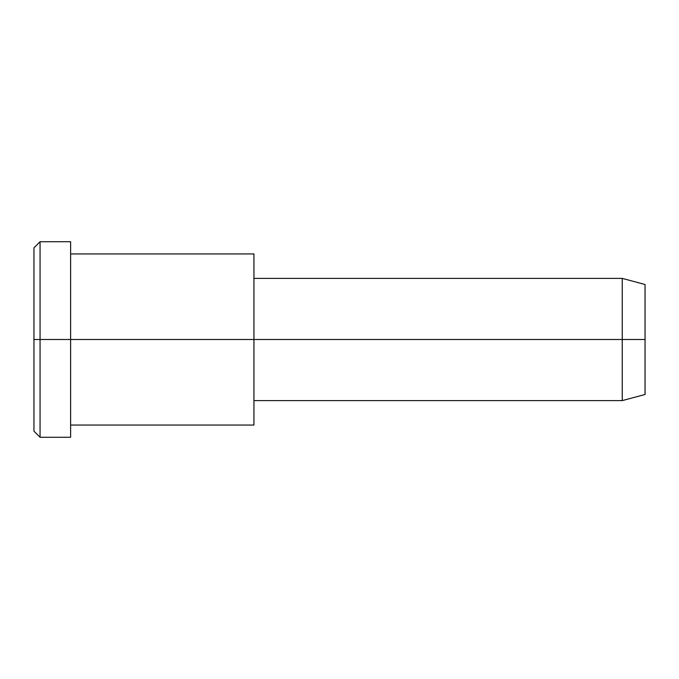 <?xml version="1.0" encoding="UTF-8"?>
<svg xmlns="http://www.w3.org/2000/svg" width="679" height="679" viewBox="0 0 679 679"><rect width="100%" height="100%" fill="white"/><g stroke="black" fill="none" stroke-linecap="round" stroke-linejoin="round"><path stroke-width="0.51" stroke-dasharray="3.4 2.55" d="M33.95 339.5L33.95 418.884C33.95 435.044 33.95 435.044 33.95 418.884L33.95 260.116C33.95 243.956 33.95 243.956 33.95 260.116L33.95 339.5M40.061 339.5L40.061 254.82C40.061 237.582 40.061 237.582 40.061 254.82L40.061 424.18C40.061 441.418 40.061 441.418 40.061 424.18L40.061 339.5L40.061 424.18C40.061 441.418 40.061 441.418 40.061 424.18L40.061 254.82C40.061 237.582 40.061 237.582 40.061 254.82L40.061 339.5M645.05 339.5L645.05 291.868C645.05 282.175 645.05 282.175 645.05 291.868L645.05 387.132C645.05 396.825 645.05 396.825 645.05 387.132L645.05 339.5M622.244 339.5L622.244 392.42C622.244 403.199 622.244 403.199 622.244 392.42L622.244 286.58C622.244 275.801 622.244 275.801 622.244 286.58L622.244 339.5L622.244 286.58C622.244 275.801 622.244 275.801 622.244 286.58L622.244 392.42C622.244 403.199 622.244 403.199 622.244 392.42L622.244 339.5M645.05 387.132L645.05 291.868M253.946 278.39L253.946 392.42C253.946 403.199 253.946 403.199 253.946 392.42L253.946 286.58C253.946 275.801 253.946 275.801 253.946 286.58L253.946 400.61M253.946 413.596L253.946 265.404M253.946 339.5L253.946 286.58C253.946 275.801 253.946 275.801 253.946 286.58L253.946 392.42C253.946 403.199 253.946 403.199 253.946 392.42L253.946 265.404C253.946 250.322 253.946 250.322 253.946 265.404L253.946 413.596C253.946 428.678 253.946 428.678 253.946 413.596L253.946 339.5M70.616 339.5L70.616 413.596C70.616 428.678 70.616 428.678 70.616 413.596L70.616 265.404C70.616 250.322 70.616 250.322 70.616 265.404L70.616 254.82C70.616 237.582 70.616 237.582 70.616 254.82L70.616 424.18C70.616 441.418 70.616 441.418 70.616 424.18L70.616 339.5M70.616 424.18L70.616 254.82M33.95 260.116L33.95 418.884"/><path stroke-width="1.02" d="M253.946 400.61L622.244 400.61L645.05 394.499L645.05 339.5L253.946 339.5L253.946 253.946L70.616 253.946L70.616 339.5L70.616 241.724L40.061 241.724L33.95 247.835L33.95 339.5L40.061 339.5L33.95 339.5L33.95 431.165L40.061 437.276L40.061 241.724L40.061 437.276L70.616 437.276L70.616 339.5L70.616 425.054L253.946 425.054L253.946 339.5L645.05 339.5L645.05 284.501L622.244 278.39L622.244 400.61L622.244 278.39L253.946 278.39M645.05 291.868C645.05 282.175 645.05 282.175 645.05 291.868L645.05 387.132C645.05 396.825 645.05 396.825 645.05 387.132M253.946 265.404L253.946 413.596M70.616 254.82C70.616 237.582 70.616 237.582 70.616 254.82L70.616 339.5L253.946 339.5L70.616 339.5L70.616 424.18C70.616 441.418 70.616 441.418 70.616 424.18M40.061 339.5L70.616 339.5L40.061 339.5M33.95 418.884C33.95 435.044 33.95 435.044 33.95 418.884L33.95 260.116C33.95 243.956 33.95 243.956 33.95 260.116"/></g></svg>
